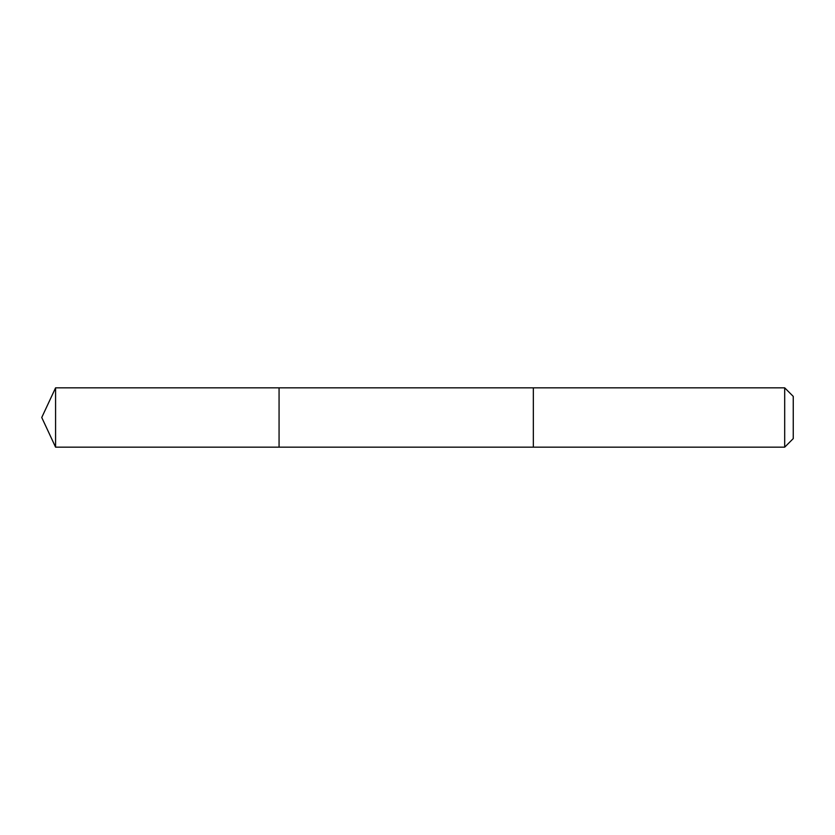 <?xml version="1.0" encoding="UTF-8"?>
<svg xmlns="http://www.w3.org/2000/svg" width="835" height="835" viewBox="0 0 835 835"><rect width="100%" height="100%" fill="white"/><g stroke="black" fill="none" stroke-linecap="round" stroke-linejoin="round"><path stroke-width="0.63" stroke-dasharray="4.17 3.13" d="M279.067 387.837L279.067 447.163L279.067 387.837M55.58 447.163L55.58 387.837M533.335 447.163L533.335 387.837L533.335 447.163M784.691 447.163L784.691 387.837M793.25 438.605L793.25 396.395"/><path stroke-width="1.25" d="M279.067 411.822L279.067 387.837L55.58 387.837L55.58 447.163L279.067 447.163L279.067 387.837L533.335 387.837L533.335 447.163L279.067 447.163L279.067 411.822M533.335 387.837L533.335 447.163L784.691 447.163L784.691 387.837L533.335 387.837M784.691 387.837L793.25 396.395L793.25 438.605L784.691 447.163M279.067 447.163L55.58 447.163L41.75 417.5L55.58 447.163M41.75 417.5L55.58 387.837"/></g></svg>
